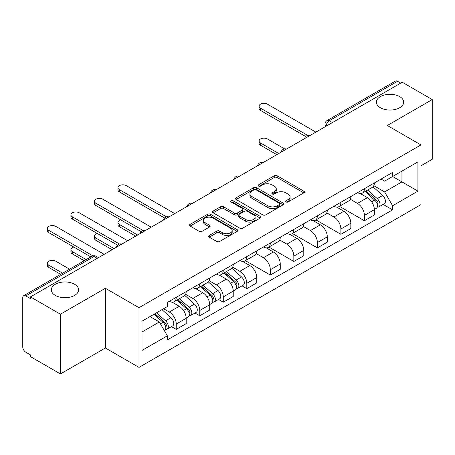 <?xml version="1.0" encoding="UTF-8"?>
<svg xmlns="http://www.w3.org/2000/svg" width="455" height="455" viewBox="0 0 455 455"><rect width="100%" height="100%" fill="white"/><g stroke="black" fill="none" stroke-linecap="round" stroke-linejoin="round"><path stroke-width="0.68" d="M286.041 201.952A1.467 0.847 0 0 0 288.112 201.952L303.838 192.874A2.093 1.206 0 0 0 304.452 192.016A2.093 1.206 0 0 0 303.838 191.163L277.197 175.784A2.093 1.206 0 0 0 274.24 175.784L258.514 184.861A1.467 0.847 0 0 0 258.087 185.458A1.467 0.847 0 0 0 258.514 186.061A1.467 0.847 0 0 0 260.59 186.061L262.62 184.884A6.7 3.867 0 0 1 272.096 184.884L274.314 186.163A6.7 3.867 0 0 1 276.276 188.899A6.7 3.867 0 0 1 274.314 191.635L272.278 192.806A1.467 0.847 0 0 0 271.851 193.409A1.467 0.847 0 0 0 272.278 194.006A1.467 0.847 0 0 0 274.354 194.006L276.384 192.829A6.7 3.867 0 0 1 285.859 192.829L288.078 194.114A6.7 3.867 0 0 1 290.04 196.844A6.7 3.867 0 0 1 288.078 199.58L286.041 200.757A1.467 0.847 0 0 0 285.615 201.355A1.467 0.847 0 0 0 286.041 201.952L286.041 200.757M74.614 284.273A13.644 7.877 0 0 0 59.742 282.566A13.644 7.877 0 0 0 51.318 289.846A13.644 7.877 0 0 0 55.317 295.414A13.644 7.877 0 0 0 70.189 297.121A13.644 7.877 0 0 0 78.613 289.846A13.644 7.877 0 0 0 74.614 284.273M399.683 96.596A13.644 7.877 0 0 0 384.811 94.89A13.644 7.877 0 0 0 376.387 102.17A13.644 7.877 0 0 0 380.386 107.738A13.644 7.877 0 0 0 395.259 109.45A13.644 7.877 0 0 0 403.682 102.17A13.644 7.877 0 0 0 399.683 96.596M209.272 235.423A2.093 1.206 0 0 0 208.657 236.276A2.093 1.206 0 0 0 209.272 237.135L216.745 241.446A2.093 1.206 0 0 0 219.702 241.446L237.169 231.368A2.093 1.206 0 0 0 237.783 230.509A2.093 1.206 0 0 0 237.169 229.656L210.529 214.277A2.093 1.206 0 0 0 207.571 214.277L190.105 224.361A2.093 1.206 0 0 0 189.49 225.214A2.093 1.206 0 0 0 190.105 226.067L199.131 231.282A2.093 1.206 0 0 0 202.094 231.282L209.567 226.965A2.093 1.206 0 0 0 210.182 226.112A2.093 1.206 0 0 0 209.567 225.253L205.091 222.671A5.596 3.23 0 0 1 203.448 220.385A5.596 3.23 0 0 1 206.906 217.399A5.596 3.23 0 0 1 213.008 218.099L230.543 228.222A5.596 3.23 0 0 1 232.186 230.509A5.596 3.23 0 0 1 228.728 233.495A5.596 3.23 0 0 1 222.626 232.795L219.702 231.112A2.093 1.206 0 0 0 216.745 231.112L209.272 235.423L209.272 237.135M138.997 307.688L105.372 288.277L60.441 314.217L30.439 296.893L402.248 82.236L432.25 99.56L387.319 125.5L420.943 144.912L138.997 307.688L138.997 367.407L420.943 204.625L420.943 144.912M262.768 214.874A2.093 1.206 0 0 0 265.731 214.874L283.192 204.79A2.093 1.206 0 0 0 283.806 203.937A2.093 1.206 0 0 0 283.192 203.084L256.552 187.705A2.093 1.206 0 0 0 253.594 187.705L236.134 197.788A2.093 1.206 0 0 0 235.519 198.642A2.093 1.206 0 0 0 236.134 199.495L262.768 214.874M231.612 202.27A1.467 0.847 0 0 1 233.096 202.475L233.096 200.735L260.18 216.37A2.093 1.206 0 0 1 260.795 217.223A2.093 1.206 0 0 1 260.18 218.081L242.72 228.16A2.093 1.206 0 0 1 239.757 228.16L213.116 212.781L213.116 211.075A2.093 1.206 0 0 0 212.508 211.928A2.093 1.206 0 0 0 213.116 212.781M213.116 211.075L220.59 206.758A2.093 1.206 0 0 1 223.553 206.758L234.353 212.997A2.093 1.206 0 0 0 237.317 212.997L242.27 210.13A2.093 1.206 0 0 0 242.885 209.277A2.093 1.206 0 0 0 242.27 208.424L231.026 201.929A1.467 0.847 0 0 1 230.594 201.332A1.467 0.847 0 0 1 231.498 200.553A1.467 0.847 0 0 1 233.096 200.735M60.441 314.217L60.441 373.936L30.439 356.612L30.439 354.872L25.764 352.17A4.266 2.463 -120 0 1 22.75 346.949L22.75 297.678A4.266 2.463 -120 0 1 23.632 295.727L91.933 256.296A4.266 2.463 60 0 1 94.066 256.506L25.764 295.938A4.266 2.463 -120 0 0 23.632 295.727M420.943 165.802L432.25 159.273L432.25 99.56M60.441 373.936L105.372 347.995L138.997 367.407M30.439 296.893L30.439 298.639L25.764 295.938M332.44 122.537L329.272 120.712A4.266 2.463 60 0 0 327.139 120.501L395.44 81.064A4.266 2.463 60 0 1 397.573 81.28L329.272 120.712A4.266 2.463 120 0 0 326.258 125.933L326.258 126.109M400.736 83.106L397.573 81.28M364.404 188.694A9.811 5.665 60 0 1 362.373 193.096L372.321 187.352A9.811 5.665 -120 0 0 374.351 182.95M350.282 199.256L357.465 203.408A9.811 5.665 60 0 1 364.404 215.42L374.351 209.675A9.811 5.665 -120 0 0 367.418 197.663L360.297 193.551M374.351 209.675L374.351 214.982L364.404 220.732L339.458 206.325M362.373 193.096A9.811 5.665 60 0 1 357.545 192.653M364.404 215.42L364.404 220.732M340.88 202.276A9.811 5.665 60 0 1 338.85 206.678L348.803 200.934A9.811 5.665 -120 0 0 350.833 196.532M315.935 219.907L340.88 234.308L350.833 228.564L350.833 223.251A9.811 5.665 -120 0 0 343.895 211.239L336.774 207.127M338.85 206.678A9.811 5.665 60 0 1 334.021 206.234M326.758 212.838L333.947 216.984A9.811 5.665 60 0 1 340.88 228.996L340.88 234.308M317.363 215.852A9.811 5.665 60 0 1 315.332 220.254L325.279 214.51A9.811 5.665 -120 0 0 327.31 210.108M292.417 233.489L317.363 247.89L327.31 242.145L327.31 236.833A9.811 5.665 -120 0 0 320.377 224.821L313.256 220.709M315.332 220.254A9.811 5.665 60 0 1 310.503 219.816M303.24 226.414L310.424 230.566A9.811 5.665 60 0 1 317.363 242.578L317.363 247.89M293.839 229.434A9.811 5.665 60 0 1 291.809 233.836L301.762 228.091A9.811 5.665 -120 0 0 303.792 223.689M268.894 247.065L293.839 261.466L303.792 255.721L303.792 250.415A9.811 5.665 -120 0 0 296.853 238.397L289.733 234.285M291.809 233.836A9.811 5.665 60 0 1 286.98 233.392M279.717 239.995L286.906 244.147A9.811 5.665 60 0 1 293.839 256.159L293.839 261.466M270.321 243.015A9.811 5.665 60 0 1 268.291 247.418L278.238 241.673A9.811 5.665 -120 0 0 280.269 237.265M245.376 260.647L270.321 275.048L280.269 269.303L280.269 263.991A9.811 5.665 -120 0 0 273.336 251.979L266.215 247.867M268.291 247.418A9.811 5.665 60 0 1 263.462 246.974M256.199 253.577L263.382 257.723A9.811 5.665 60 0 1 270.321 269.735L270.321 275.048M246.798 256.592A9.811 5.665 60 0 1 244.767 260.994L254.72 255.249A9.811 5.665 -120 0 0 256.751 250.847M242.026 285.871L246.798 288.629L256.751 282.879L256.751 277.573A9.811 5.665 -120 0 0 249.812 265.561L242.691 261.449M244.767 260.994A9.811 5.665 60 0 1 239.939 260.55M232.676 267.153L239.865 271.305A9.811 5.665 60 0 1 246.798 283.317L246.798 288.629M223.28 270.173A9.811 5.665 60 0 1 221.249 274.575L231.197 268.831A9.811 5.665 -120 0 0 233.227 264.429M218.508 299.453L223.28 302.205L233.227 296.461L233.227 291.149A9.811 5.665 -120 0 0 226.294 279.137L219.173 275.025M221.249 274.575A9.811 5.665 60 0 1 216.421 274.132M209.158 280.735L216.341 284.881A9.811 5.665 60 0 1 223.28 296.899L223.28 302.205M199.756 283.749A9.811 5.665 60 0 1 197.726 288.157L207.679 282.407A9.811 5.665 -120 0 0 209.71 278.005M194.985 313.029L199.756 315.787L209.71 310.043L209.71 304.731A9.811 5.665 -120 0 0 202.771 292.719L195.65 288.606M197.726 288.157A9.811 5.665 60 0 1 192.897 287.714M185.634 294.311L192.823 298.463A9.811 5.665 60 0 1 199.756 310.475L199.756 315.787M176.239 297.331A9.811 5.665 60 0 1 174.208 301.733L184.156 295.989A9.811 5.665 -120 0 0 186.186 291.587M171.467 326.61L176.239 329.363L186.186 323.619L186.186 318.312A9.811 5.665 -120 0 0 179.253 306.295L172.132 302.183M174.208 301.733A9.811 5.665 60 0 1 169.379 301.29M163.573 308.735L169.3 312.045A9.811 5.665 60 0 1 176.239 324.057L176.239 329.363M381.062 179.077L384.606 181.124L417.929 161.883L401.947 171.114L401.947 181.903L384.606 191.913L373.8 185.68M142.011 331.974L159.352 321.964L167.343 335.807L142.011 350.43L142.011 321.185L167.343 306.556L167.343 302.467L392.597 172.417L392.597 176.506L417.929 191.134L392.597 205.757L384.606 191.913M417.929 161.883L417.929 191.134M167.343 335.807L167.343 339.896L392.597 209.846L392.597 205.757M105.372 288.277L105.372 347.995M159.352 321.964L150.002 316.566M383.15 204.397L392.597 209.846M286.627 202.156L288.078 201.32A6.7 3.867 0 0 0 290.04 198.585L290.04 196.844M276.276 188.899L276.276 190.639A6.7 3.867 0 0 1 274.314 193.375L272.863 194.211M303.809 192.892L277.197 177.524A2.093 1.206 0 0 0 274.24 177.524L259.1 186.266M283.164 204.807L256.552 189.445A2.093 1.206 0 0 0 253.594 189.445L236.162 199.512M279.495 204.534A1.467 0.847 0 0 0 279.922 203.937A1.467 0.847 0 0 0 279.495 203.339L256.108 189.837A1.467 0.847 0 0 0 254.038 189.837L251.894 191.077A6.7 3.867 0 0 0 249.931 193.813A6.7 3.867 0 0 0 251.894 196.549L267.876 205.774A6.7 3.867 0 0 0 277.345 205.774L279.495 204.534L279.495 206.274A1.467 0.847 0 0 0 279.922 205.677L279.922 203.937M249.931 193.813L249.931 195.553A6.7 3.867 0 0 0 251.894 198.289L251.894 196.549M279.495 206.274L277.345 207.514A6.7 3.867 0 0 1 267.876 207.514L251.894 198.289M213.145 212.798L220.59 208.498L220.59 206.758M242.885 209.277L242.885 211.018A2.093 1.206 0 0 1 242.27 211.871L237.317 214.737A2.093 1.206 0 0 1 234.353 214.737L223.553 208.498A2.093 1.206 0 0 0 220.59 208.498M233.096 202.475L260.152 218.093M245.563 219.469A5.596 3.23 0 0 0 251.666 220.169A5.596 3.23 0 0 0 255.124 217.183A5.596 3.23 0 0 0 253.486 214.896L247.304 211.33A2.093 1.206 0 0 0 244.346 211.33L239.387 214.191A2.093 1.206 0 0 0 238.773 215.044A2.093 1.206 0 0 0 239.387 215.898L245.563 219.469L245.563 221.21A5.596 3.23 0 0 0 251.666 221.909A5.596 3.23 0 0 0 255.124 218.923L255.124 217.183M238.773 215.044L238.773 216.785A2.093 1.206 0 0 0 239.387 217.644L239.387 215.898M245.563 221.21L239.387 217.644M232.186 230.509L232.186 232.249A5.596 3.23 0 0 1 228.728 235.241A5.596 3.23 0 0 1 222.626 234.535L219.702 232.852A2.093 1.206 0 0 0 216.745 232.852L209.3 237.146M203.448 220.385L203.448 222.125A5.596 3.23 0 0 0 205.091 224.412L205.091 222.671M209.539 226.982L205.091 224.412M237.14 231.379L210.529 216.017A2.093 1.206 0 0 0 207.571 216.017L190.133 226.084M365.081 191.532L374.664 200.086A5.329 3.077 60 0 1 376.342 208.327L374.351 209.476M365.337 191.76L369.847 194.365M284.585 148.882L267.455 138.991A4.903 2.832 -0 0 0 262.108 138.377A4.903 2.832 -0 0 0 259.083 140.993A4.903 2.832 -0 0 0 260.522 142.995L278.761 153.528M366.048 190.975L376.712 200.49A2.559 1.479 60 0 1 377.519 204.449A2.559 1.479 60 0 1 377.286 204.54M367.646 190.054L377.229 198.607A5.329 3.077 60 0 1 378.901 206.849A5.329 3.077 60 0 1 377.292 207.019M372.992 186.846L382.655 195.474A5.329 3.077 60 0 1 384.333 203.715L378.901 206.849M276.805 154.66L260.522 145.259A4.903 2.832 180 0 1 259.083 143.257L259.083 140.993M305.714 136.534L260.522 110.44A4.903 2.832 180 0 1 259.083 108.438L259.083 106.174A4.903 2.832 -0 0 0 260.522 108.176L307.665 135.391M315.855 132.115L267.455 104.172A4.903 2.832 -0 0 0 262.108 103.558A4.903 2.832 -0 0 0 259.083 106.174M223.957 273.011L233.54 281.56A5.329 3.077 60 0 1 235.218 289.807L233.227 290.955M224.213 273.233L228.723 275.838M120.82 219.896A4.903 2.832 -0 0 0 117.959 222.472A4.903 2.832 -0 0 0 119.398 224.474L137.637 235.002M224.924 272.454L235.588 281.969A2.559 1.479 60 0 1 236.395 285.922A2.559 1.479 60 0 1 236.162 286.019M226.522 271.527L236.105 280.081A5.329 3.077 60 0 1 237.777 288.322A5.329 3.077 60 0 1 236.168 288.498M231.868 268.319L241.531 276.947A5.329 3.077 60 0 1 243.209 285.188L237.777 288.322M135.681 236.134L119.398 226.738A4.903 2.832 180 0 1 117.959 224.736L117.959 222.472M164.591 218.008L119.398 191.913A4.903 2.832 180 0 1 117.959 189.911L117.959 187.648A4.903 2.832 -0 0 0 119.398 189.65L166.541 216.87M174.731 213.588L126.331 185.646A4.903 2.832 -0 0 0 120.984 185.037A4.903 2.832 -0 0 0 117.959 187.648M200.439 286.587L210.022 295.141A5.329 3.077 60 0 1 211.694 303.383L209.71 304.531M200.689 286.815L205.205 289.42M97.296 233.478A4.903 2.832 -0 0 0 94.441 236.048A4.903 2.832 -0 0 0 95.874 238.05L114.12 248.584M201.406 286.03L212.07 295.545A2.559 1.479 60 0 1 212.872 299.504A2.559 1.479 60 0 1 212.639 299.595M202.998 285.109L212.587 293.663A5.329 3.077 60 0 1 214.26 301.904A5.329 3.077 60 0 1 212.65 302.075M208.344 281.901L218.013 290.529A5.329 3.077 60 0 1 219.685 298.77L214.26 301.904M112.157 249.715L95.874 240.314A4.903 2.832 180 0 1 94.441 238.312L94.441 236.048M141.073 231.589L95.874 205.495A4.903 2.832 180 0 1 94.441 203.493L94.441 201.229A4.903 2.832 -0 0 0 95.874 203.231L143.018 230.452M151.208 227.17L102.813 199.227A4.903 2.832 -0 0 0 97.467 198.613A4.903 2.832 -0 0 0 94.441 201.229M176.915 300.169L186.499 308.723A5.329 3.077 60 0 1 188.177 316.964L186.186 318.113M177.171 300.397L181.681 303.002M73.778 247.054A4.903 2.832 -0 0 0 70.917 249.63A4.903 2.832 -0 0 0 72.356 251.632L86.183 259.617M177.882 299.612L188.546 309.127A2.559 1.479 60 0 1 189.354 313.086A2.559 1.479 60 0 1 189.121 313.176M179.48 298.69L189.064 307.239A5.329 3.077 60 0 1 190.736 315.486A5.329 3.077 60 0 1 189.126 315.656M184.827 295.483L194.49 304.105A5.329 3.077 60 0 1 196.168 312.352L190.736 315.486M84.221 260.743L72.356 253.896A4.903 2.832 180 0 1 70.917 251.894L70.917 249.63M117.549 245.171L72.356 219.077A4.903 2.832 180 0 1 70.917 217.075L70.917 214.811A4.903 2.832 -0 0 0 72.356 216.813L119.5 244.028M127.69 240.752L79.289 212.809A4.903 2.832 -0 0 0 73.943 212.195A4.903 2.832 -0 0 0 70.917 214.811M153.983 314.268L162.981 322.299A5.329 3.077 60 0 1 164.653 330.54L164.392 330.694M154.074 314.217L158.164 316.578M69.598 269.189L55.772 261.204A4.903 2.832 -0 0 0 50.425 260.59A4.903 2.832 -0 0 0 47.4 263.206A4.903 2.832 -0 0 0 48.833 265.208L62.659 273.193M154.95 313.711L165.029 322.709A2.559 1.479 60 0 1 165.83 326.662A2.559 1.479 60 0 1 165.597 326.753M156.548 312.79L165.546 320.821A5.329 3.077 60 0 1 167.218 329.062A5.329 3.077 60 0 1 165.609 329.232M161.974 309.656L170.972 317.687A5.329 3.077 60 0 1 172.644 325.928L167.218 329.062M60.703 274.325L48.833 267.472A4.903 2.832 180 0 1 47.4 265.47L47.4 263.206M90.858 256.916L48.833 232.653A4.903 2.832 180 0 1 47.4 230.651L47.4 228.387A4.903 2.832 -0 0 0 48.833 230.389L92.962 255.869M104.167 254.328L55.772 226.385A4.903 2.832 -0 0 0 50.425 225.771A4.903 2.832 -0 0 0 47.4 228.387M326.406 126.018L326.258 125.933A4.266 2.463 0 0 1 325.007 124.192L325.007 126.826M199.756 310.475L209.71 304.731M223.28 296.899L233.227 291.149M246.798 283.317L256.751 277.573M270.321 269.735L280.269 263.991M293.839 256.159L303.792 250.415M317.363 242.578L327.31 236.833M340.88 228.996L350.833 223.251M176.239 324.057L186.186 318.312M169.3 312.045L179.253 306.295M192.823 298.463L202.771 292.719M216.341 284.881L226.294 279.137M239.865 271.305L249.812 265.561M263.382 257.723L273.336 251.979M286.906 244.147L296.853 238.397M310.424 230.566L320.377 224.821M333.947 216.984L343.895 211.239M357.465 203.408L367.418 197.663M309.707 135.658A4.266 2.463 120 0 0 307.825 136.75M286.189 149.24A4.266 2.463 120 0 0 284.307 150.326M262.666 162.822A4.266 2.463 120 0 0 260.783 163.908M239.148 176.398A4.266 2.463 120 0 0 237.265 177.484M215.624 189.98A4.266 2.463 120 0 0 213.742 191.066M192.107 203.561A4.266 2.463 120 0 0 190.224 204.648M168.583 217.137A4.266 2.463 120 0 0 166.701 218.224M145.065 230.719A4.266 2.463 120 0 0 143.183 231.805M121.542 244.295A4.266 2.463 120 0 0 119.659 245.381M97.234 258.332L94.066 256.506A4.266 2.463 120 0 1 96.198 256.296A4.266 4.266 0 0 0 91.933 256.296M288.078 201.32L288.078 199.58M272.278 194.006L272.278 192.806M274.314 193.375L274.314 191.635M258.514 186.061L258.514 184.861M274.24 177.524L274.24 175.784M277.197 177.524L277.197 175.784M303.838 192.874L303.838 191.163M236.134 199.495L236.134 197.788M253.594 189.445L253.594 187.705M256.552 189.445L256.552 187.705M283.192 204.79L283.192 203.084M267.876 207.514L267.876 205.774M277.345 207.514L277.345 205.774M223.553 208.498L223.553 206.758M234.353 214.737L234.353 212.997M237.317 214.737L237.317 212.997M242.27 211.871L242.27 210.13M260.18 218.081L260.18 216.37M216.745 232.852L216.745 231.112M219.702 232.852L219.702 231.112M222.626 234.535L222.626 232.795M209.567 226.965L209.567 225.253M190.105 226.067L190.105 224.361M207.571 216.017L207.571 214.277M210.529 216.017L210.529 214.277M237.169 231.368L237.169 229.656M374.664 200.086L371.678 201.81M378.048 203.277L377.087 203.829M382.655 195.474L377.229 198.607M260.522 145.259L260.522 142.995M260.522 108.176L260.522 110.44M233.54 281.56L230.554 283.289M236.924 284.75L235.963 285.308M241.531 276.947L236.105 280.081M119.398 226.738L119.398 224.474M119.398 189.65L119.398 191.913M210.022 295.141L207.036 296.865M213.401 298.332L212.439 298.889M218.013 290.529L212.587 293.663M95.874 240.314L95.874 238.05M95.874 203.231L95.874 205.495M186.499 308.723L183.513 310.447M189.883 311.914L188.922 312.466M194.49 304.105L189.064 307.239M72.356 253.896L72.356 251.632M72.356 216.813L72.356 219.077M162.981 322.299L160.405 323.789M166.359 325.49L165.398 326.047M170.972 317.687L165.546 320.821M48.833 267.472L48.833 265.208M48.833 230.389L48.833 232.653M310.071 135.453A4.266 4.266 0 0 0 304.6 138.61M286.548 149.03A4.266 4.266 0 0 0 281.076 152.192M263.03 162.611A4.266 4.266 0 0 0 257.558 165.768M239.506 176.193A4.266 4.266 0 0 0 234.035 179.35M215.988 189.769A4.266 4.266 0 0 0 210.517 192.931M192.465 203.351A4.266 4.266 0 0 0 186.994 206.507M168.947 216.927A4.266 4.266 0 0 0 163.476 220.089M145.424 230.509A4.266 4.266 0 0 0 139.952 233.665M121.906 244.09A4.266 4.266 0 0 0 116.434 247.247M98.479 257.61L96.198 256.296M327.139 120.501A4.266 4.266 0 0 0 325.007 124.192"/></g></svg>

